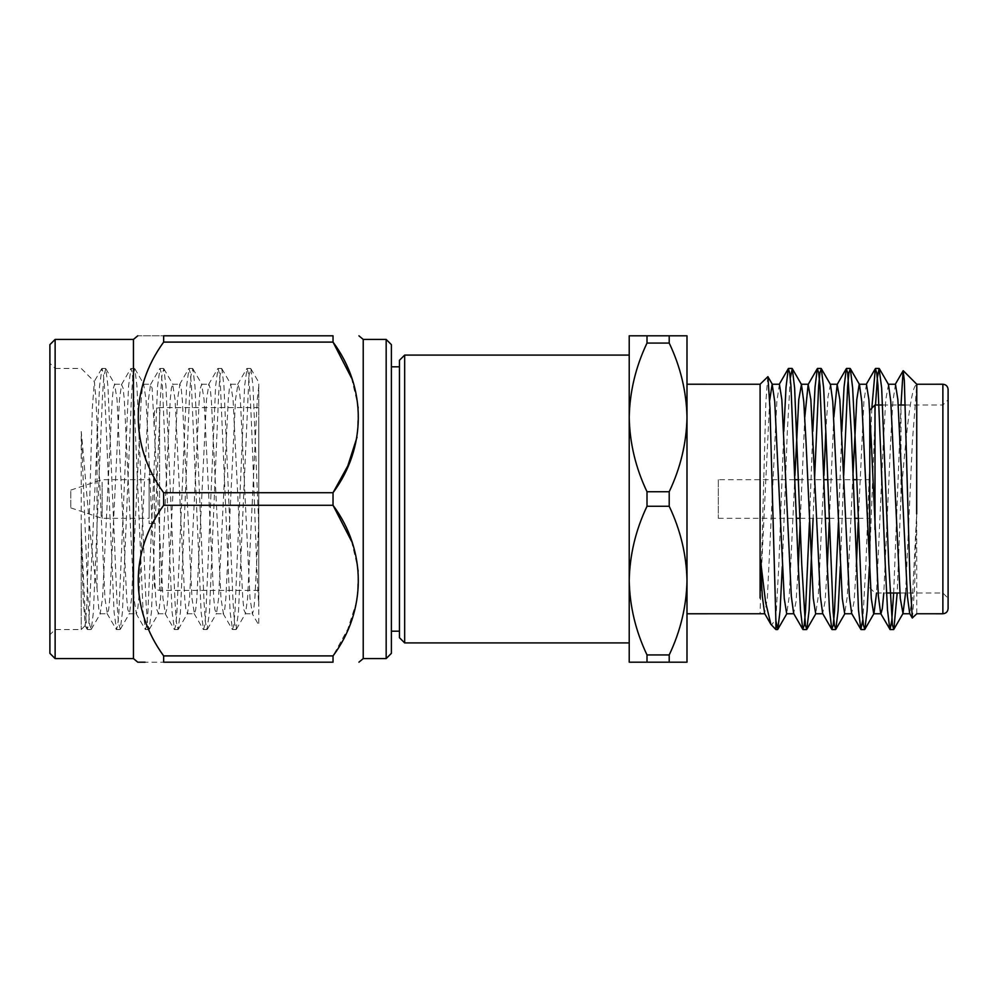 <?xml version="1.0" encoding="UTF-8"?>
<svg xmlns="http://www.w3.org/2000/svg" width="998" height="998" viewBox="0 0 998 998"><rect width="100%" height="100%" fill="white"/><g stroke="black" fill="none" stroke-linecap="round" stroke-linejoin="round"><path stroke-width="0.75" stroke-dasharray="4.99 3.74" d="M399.45 360.303L399.45 637.697M391.391 653.353L391.391 344.647M386.176 339.42L386.176 658.58M363.222 658.58L363.222 339.42M81.237 431.473L88.585 612.061L89.733 624.948L91.305 629.289L93.413 612.061L102.532 395.133L103.929 375.522L105.813 368.711L107.921 385.939L117.04 602.867L118.438 622.478L120.321 629.289L122.43 612.061L131.549 395.133L132.946 375.522L134.83 368.711L136.938 385.939L146.057 602.867L147.442 622.478L149.026 629.551L151.447 612.061L160.566 395.133L161.95 375.522L163.834 368.711L165.942 385.939L175.062 602.867L176.459 622.478L178.043 629.551L180.451 612.061L189.57 395.133L190.967 375.522L192.851 368.711L194.959 385.939L204.079 602.867L205.463 622.478L207.048 629.551L209.468 612.061L218.587 395.133L219.972 375.522L221.868 368.711L223.964 385.939L233.095 602.867L234.48 622.478L236.064 629.551L238.472 612.061L248.989 375.522L250.872 368.711L252.981 385.939L258.769 526.146L258.781 386.238L257.259 399.612L247.591 598.388L245.533 613.458L243.899 609.716L242.763 598.388L233.083 399.612L230.675 384.242L229.403 388.284L228.255 399.612L218.587 598.388L216.516 613.458L214.894 609.716L213.747 598.388L204.079 399.612L201.658 384.242L200.386 388.284L199.238 399.612L189.57 598.388L187.499 613.458L185.877 609.716L184.73 598.388L175.062 399.612L172.642 384.242L171.369 388.284L170.234 399.612L160.553 598.388L158.495 613.458L156.873 609.716L155.725 598.388L146.057 399.612L143.637 384.242L142.365 388.284L141.217 399.612L131.549 598.388L129.478 613.458L127.856 609.716L126.709 598.388L117.04 399.612L114.62 384.242L113.348 388.284L112.213 399.612L102.532 598.388L100.124 613.758L98.852 609.716L97.031 588.346C91.092 556.123 86.389 484.467 81.237 431.473L81.237 629.551L81.237 528.453L85.055 612.061L87.175 629.289L88.747 624.948L99.563 385.939L101.983 368.449L103.256 373.052L104.403 385.939L114.071 612.061L116.492 629.551L117.764 624.948L118.912 612.061L128.58 385.939L131 368.449L132.272 373.052L133.408 385.939L143.088 612.061L145.496 629.551L146.768 624.948L147.916 612.061L157.584 385.939L160.004 368.449L161.277 373.052L162.424 385.939L172.093 612.061L174.513 629.551L175.785 624.948L176.933 612.061L186.601 385.939L189.021 368.449L190.294 373.052L191.441 385.939L201.109 612.061L203.53 629.551L204.802 624.948L205.937 612.061L215.618 385.939L218.026 368.449L219.298 373.052L220.446 385.939L230.114 612.061L232.534 629.551L233.806 624.948L234.954 612.061L244.622 385.939L247.042 368.449L248.315 373.052L249.463 385.939C252.569 428.716 255.6 556.547 258.781 606.41L258.769 526.146M250.872 368.711L258.781 382.384L258.781 522.253L254.852 598.388L253.704 609.716L252.432 613.758L250.011 598.388L240.343 399.612L239.196 388.284L237.923 384.242L235.503 399.612L225.835 598.388L224.687 609.716L223.415 613.758L220.995 598.388L211.327 399.612L210.179 388.284L208.906 384.242L206.499 399.612L196.818 598.388L195.683 609.716L194.41 613.758L191.99 598.388L182.322 399.612L181.174 388.284L179.902 384.242L177.482 399.612L167.814 598.388L166.666 609.716L165.394 613.758L162.973 598.388L152.158 388.284L150.536 384.542L148.465 399.612L138.797 598.388L137.662 609.716L136.389 613.758L133.969 598.388L124.301 399.612L123.153 388.284L121.531 384.542L119.461 399.612L109.792 598.388L108.645 609.716L107.372 613.758L104.952 598.388L95.92 398.664L94.386 381.61L81.237 368.449L55.127 368.449L55.127 629.551L55.127 368.449L49.9 363.222L49.9 634.778L49.9 363.222M81.237 528.453L83.171 597.952L85.192 625.596L86.726 607.308L92.315 408.219L94.386 381.61M97.031 588.346L97.031 428.317M258.781 419.859L258.781 590.392L258.781 419.859M258.781 522.253L258.781 625.047L252.082 613.458M49.9 653.353L49.9 344.647M55.127 339.42L55.127 658.58M154.341 424.375L154.341 412.835C154.678 409.691 156.412 407.945 159.568 407.608L159.568 590.392L159.568 407.608L258.781 407.608M258.781 590.392L159.568 590.392C156.412 590.055 154.678 588.309 154.341 585.165L154.341 573.625M133.458 339.42L133.458 658.58M154.341 477.743L154.341 523.538L154.341 477.743M163.647 342.102L333.033 342.102L333.033 335.815L163.647 335.815C129.802 335.815 129.802 335.815 163.647 335.815L163.647 342.102C129.69 388.858 129.902 446.256 163.647 492.713L163.647 505.287C129.69 552.044 129.902 609.441 163.647 655.898L163.647 662.185L145.084 662.185M149.114 477.743L149.114 523.538L149.114 477.743M351.508 541.19L358.419 570.407L357.072 600.147L347.853 628.952L333.033 655.898L163.647 655.898M163.647 505.287L333.033 505.287L333.033 492.713L163.647 492.713M351.483 377.943L358.432 407.309L357.022 437.211M163.647 662.185L333.033 662.185L333.033 655.898M149.114 482.271L149.114 518.324L149.114 482.271M102.12 482.271L102.12 518.324L102.12 482.271M70.783 491.315L70.783 507.882L70.783 491.315M718.323 479.676L718.323 518.324L718.323 479.676L795.069 479.676M798.6 479.676L824.086 479.676M827.604 479.676L853.09 479.676M856.621 479.676L869.246 479.676L869.246 518.324L869.246 479.676M869.246 474.462L869.246 523.538L869.769 474.462M869.769 575.322L869.769 410.228M874.996 405.001L874.996 529.514M905.423 405.001L942.873 405.001L942.873 592.999L942.873 405.001L948.1 399.786L948.1 598.214L948.1 499M882.681 405.001L898.3 405.001M948.1 608.543L948.1 389.457M893.659 592.999L900.982 405.288L900.982 495.382L897.177 592.999M912.459 618.074L914.58 587.423L916.763 509.966L916.775 384.242M916.763 613.733L916.675 513.87L912.384 598.388L909.689 613.508M905.56 592.999L912.384 441.615L916.775 384.854C910.912 384.305 906.034 435.677 900.982 495.382M875.508 405.001L869.333 566.677M843.697 475.435L840.316 566.677M814.53 479.676L813.096 518.324M790.291 378.117L787.222 433.718L782.295 566.677M888.494 384.492L885.787 399.612L883.38 441.615L876.543 592.999M852.941 475.435L847.277 596.33L844.695 613.758M830.461 384.492L828.041 396.53L825.82 431.323M823.924 475.435L818.273 596.33L815.678 613.758M794.919 475.435L789.256 596.33L786.674 613.758M769.683 400.41L760.102 598.089L760.102 387.997L760.102 556.834M767.749 376.583L765.865 402.094L760.102 613.758M871.828 408.17L865.902 564.282L862.821 619.883M841.813 431.323L838.432 522.565M812.809 431.323L809.428 522.565M783.792 431.323L778.864 564.282L775.883 618.872L771.491 625.16M775.883 629.551L775.883 620.843M895.468 384.242L892.873 401.67L890.628 441.615L883.804 592.999M866.451 384.242L863.869 401.67L858.205 522.565M856.321 566.677L854.088 601.47L851.668 613.508M833.817 417.114L829.201 522.565M827.305 566.677L825.084 601.47L822.651 613.508M804.8 417.114L800.184 522.565M798.3 566.677L796.067 601.47L793.647 613.508M779.413 384.242L776.831 401.67L767.325 598.388L764.63 613.508M686.998 499L686.998 384.23L686.998 499M686.998 662.185L686.998 335.815L669.209 335.815L669.209 343.062C680.536 366.902 686.462 391.69 686.998 417.401C686.462 443.162 680.536 467.95 669.209 491.74L669.209 506.26C680.536 530.1 686.462 554.876 686.998 580.599C686.462 606.36 680.536 631.135 669.209 654.938L669.209 662.185L686.998 662.185M669.209 343.062L647.003 343.062L647.003 335.815L669.209 335.815M647.003 335.815L629.214 335.815L629.214 417.401C629.75 391.64 635.676 366.865 647.003 343.062M647.003 654.938C635.676 631.098 629.75 606.31 629.214 580.599L629.214 662.185L647.003 662.185L647.003 654.938L669.209 654.938M669.209 662.185L647.003 662.185M647.003 491.74C635.676 467.9 629.75 443.124 629.214 417.401L629.214 580.599C629.75 554.838 635.676 530.05 647.003 506.26L647.003 491.74L669.209 491.74M669.209 506.26L647.003 506.26M629.214 355.088L629.214 642.912M629.214 580.599L629.214 417.401M404.664 642.912L404.664 355.088M942.873 384.23L942.873 613.77M91.305 629.289L100.474 613.458M105.813 368.711L114.97 384.542M120.321 629.289L129.478 613.458M134.83 368.711L143.986 384.542M149.338 629.289L158.495 613.458M163.834 368.711L173.003 384.542M178.343 629.289L187.499 613.458M192.851 368.711L202.008 384.542M207.359 629.289L216.516 613.458M221.855 368.711L231.025 384.542M236.364 629.289L245.533 613.458M91.005 629.551L87.475 629.551M85.192 625.596L81.237 629.551L55.127 629.551L49.9 634.778M105.514 368.449L101.983 368.449M120.01 629.551L116.492 629.551M134.518 368.449L131 368.449M149.026 629.551L145.496 629.551M163.535 368.449L160.004 368.449M178.043 629.551L174.513 629.551M192.539 368.449L189.021 368.449M207.048 629.551L203.53 629.551M221.556 368.449L218.026 368.449M236.064 629.551L232.534 629.551M250.573 368.449L247.042 368.449M245.171 613.758L252.432 613.758M230.675 384.242L237.923 384.242M216.167 613.758L223.415 613.758M201.658 384.242L208.906 384.242M187.15 613.758L194.41 613.758M172.642 384.242L179.902 384.242M158.146 613.758L165.394 613.758M143.637 384.242L150.885 384.242M129.129 613.758L136.389 613.758M114.62 384.242L121.881 384.242M100.124 613.758L107.372 613.758M237.574 384.542L246.731 368.711M223.065 613.458L232.222 629.289M208.557 384.542L217.726 368.711M194.061 613.458L203.218 629.289M179.553 384.542L188.709 368.711M165.044 613.458L174.201 629.289M150.536 384.542L159.692 368.711M136.027 613.458L145.197 629.289M121.531 384.542L130.688 368.711M107.023 613.458L116.18 629.289M101.671 368.711L94.161 381.685M87.175 629.289L84.992 625.521M149.114 523.538L154.341 523.538M149.114 474.462L154.341 474.462M70.783 507.882L102.12 518.324L149.114 518.324M70.783 490.118L102.12 479.676L149.114 479.676M718.323 518.324L796.504 518.324M800.022 518.324L825.521 518.324M829.039 518.324L854.525 518.324M858.055 518.324L869.246 518.324M869.769 587.772L874.996 592.999L886.498 592.999M899.872 592.999L942.873 592.999L948.1 598.214"/><path stroke-width="1.5" d="M386.176 339.42L391.391 344.647L391.391 653.353L386.176 658.58L386.176 339.42L363.222 339.42L363.222 658.58L358.931 662.185M386.176 658.58L363.222 658.58M55.127 339.42L49.9 344.647L49.9 653.353L55.127 658.58L55.127 339.42L133.458 339.42L137.749 335.815M55.127 658.58L133.458 658.58L133.458 339.42M163.647 655.898L333.033 655.898L333.033 662.185C366.728 662.185 366.728 662.185 333.033 662.185C366.728 662.185 366.728 662.185 333.033 662.185L163.647 662.185C129.802 662.185 129.802 662.185 163.647 662.185L163.647 655.898C129.69 609.142 129.902 551.744 163.647 505.287L163.647 492.713C129.69 445.956 129.902 388.559 163.647 342.102L163.647 335.815C129.802 335.815 129.802 335.815 163.647 335.815L333.033 335.815C366.728 335.815 366.728 335.815 333.033 335.815C366.728 335.815 366.728 335.815 333.033 335.815L333.033 342.102L351.483 377.943M145.084 662.185L137.749 662.185L133.458 658.58M333.033 655.898C366.615 610.926 366.827 550.622 333.033 505.287L351.508 541.19M357.022 437.211L347.803 465.891L333.033 492.713C366.615 447.74 366.827 387.436 333.033 342.102L163.647 342.102M163.647 492.713L333.033 492.713L333.033 505.287L163.647 505.287M404.664 642.912L399.45 637.697L399.45 360.303L404.664 355.088L404.664 642.912L629.214 642.912L629.214 580.599C629.75 606.36 635.676 631.135 647.003 654.938L647.003 662.185L669.209 662.185L669.209 654.938C680.536 631.098 686.462 606.31 686.998 580.599L686.998 662.185L669.209 662.185M795.069 479.676L798.6 479.676M824.086 479.676L827.604 479.676M853.09 479.676L856.621 479.676M874.996 529.514L874.996 405.001L869.769 410.228L869.769 575.322M874.996 405.001L882.681 405.001M898.3 405.001L905.423 405.001M948.1 499L948.1 399.786M948.1 389.457L948.1 608.543C947.788 611.724 946.054 613.458 942.873 613.77L942.873 384.23C946.054 384.542 947.788 386.276 948.1 389.457M900.994 405.001L903.103 370.782L904.338 380.525L909.939 578.877L912.297 618.011L916.788 613.758L942.873 613.77M916.775 384.854L916.675 513.87M903.265 370.72L916.775 384.242L942.873 384.23M897.177 592.999L893.846 629.339L892.449 625.259L888.769 564.282L881.658 387.973L879.088 368.449L877.379 377.668L875.508 405.001M869.333 566.677L867.1 610.801L864.829 629.339L863.445 625.247L862.172 612.048L854.912 433.718L852.641 387.973L850.321 368.661L848.936 372.765L847.664 385.964L843.697 475.435M840.316 566.677L838.083 610.801L835.813 629.339L834.428 625.259L833.155 612.061L825.907 433.718L823.637 387.973L821.317 368.661L819.919 372.741L818.647 385.939L814.53 479.676M813.096 518.324L809.129 610.028L806.808 629.339L805.423 625.259L801.731 564.282L794.62 387.973L792.3 368.661L790.291 378.117M782.295 566.677L780.062 610.801L777.791 629.339L775.883 620.843L769.982 408.282L767.911 376.658L760.089 384.242L686.998 384.23M905.56 592.999L902.99 613.508L900.296 598.388L890.802 401.67L888.494 384.492L879.338 368.661M876.543 592.999L873.986 613.508L864.829 629.339M883.804 592.999L882.307 608.618L880.96 613.758L873.699 613.758L871.291 598.388L861.785 401.67L859.478 384.492L850.321 368.661M893.659 592.999L891.788 620.332L890.079 629.551L880.685 613.508L878.377 596.33L871.291 441.615L868.871 399.612L866.451 384.242L859.203 384.242L856.783 399.612L852.941 475.435M851.943 613.758L844.695 613.758L842.275 598.388L832.769 401.67L830.461 384.492L821.317 368.661M825.82 431.323L823.924 475.435M822.938 613.758L815.678 613.758L813.27 598.388L806.01 441.615L803.764 401.67L801.456 384.492L798.762 399.612L794.919 475.435M793.921 613.758L786.674 613.758L784.253 598.388L774.747 401.67L772.165 384.242L769.683 400.41M889.829 629.339L887.509 610.028L885.238 564.282L877.99 385.939L876.718 372.741L875.333 368.661L871.828 408.17M862.821 619.883L860.825 629.339L858.505 610.028L851.394 433.718L847.701 372.765L846.316 368.661L844.046 387.199L841.813 431.323M838.432 522.565L834.465 612.061L833.193 625.259L831.808 629.339L829.488 610.028L827.217 564.282L819.969 385.939L818.697 372.741L817.3 368.661L815.042 387.199L812.809 431.323M809.428 522.565L805.461 612.061L804.188 625.259L802.804 629.339L800.471 610.028L798.2 564.282L790.952 385.964L789.68 372.765L788.295 368.661L786.025 387.199L783.792 431.323M775.883 618.872L775.883 629.551L777.554 629.551M912.297 618.011L909.689 613.508L907.382 596.33L897.876 399.612L895.468 384.242L888.208 384.242M858.205 522.565L856.321 566.677M860.825 629.339L851.668 613.508L849.36 596.33L839.854 399.612L837.16 384.492L833.817 417.114M829.201 522.565L827.305 566.677M831.808 629.339L822.651 613.508L820.344 596.33L810.85 399.612L808.155 384.492L804.8 417.114M800.184 522.565L798.3 566.677M802.804 629.339L793.647 613.508L791.339 596.33L781.833 399.612L779.413 384.242L772.165 384.242M770.893 624.336L764.63 613.508L762.335 596.48L760.102 556.834L765.591 602.168L770.893 624.336L775.883 629.551M760.102 384.267L760.102 598.089M686.998 417.401L686.998 580.599C686.462 554.838 680.536 530.05 669.209 506.26L669.209 491.74C680.536 467.9 686.462 443.124 686.998 417.401C686.462 391.64 680.536 366.865 669.209 343.062L669.209 335.815L686.998 335.815L686.998 417.401M647.003 343.062C635.676 366.902 629.75 391.69 629.214 417.401L629.214 335.815L647.003 335.815L647.003 343.062L669.209 343.062M669.209 335.815L647.003 335.815M647.003 506.26C635.676 530.1 629.75 554.876 629.214 580.599L629.214 417.401C629.75 443.162 635.676 467.95 647.003 491.74L647.003 506.26L669.209 506.26M669.209 491.74L647.003 491.74M669.209 654.938L647.003 654.938M647.003 662.185L629.214 662.185L629.214 580.599M629.214 417.401L629.214 355.088L404.664 355.088M391.391 631.198L399.45 631.198M391.391 366.802L399.45 366.802M363.222 339.42L358.931 335.815M796.504 518.324L800.022 518.324M825.521 518.324L829.039 518.324M854.525 518.324L858.055 518.324M886.498 592.999L899.872 592.999M893.846 629.339L902.99 613.508M835.813 629.339L844.969 613.521M806.808 629.339L815.952 613.521M792.3 368.661L801.456 384.48M777.791 629.339L786.948 613.521M772.44 384.48L767.911 376.658M803.041 629.551L806.559 629.551M832.058 629.551L835.576 629.551M861.062 629.551L864.592 629.551M890.079 629.551L893.597 629.551M788.532 368.449L792.063 368.449M817.549 368.449L821.067 368.449M846.554 368.449L850.084 368.449M875.57 368.449L879.088 368.449M895.181 384.492L903.115 370.782M866.177 384.492L875.333 368.661M837.16 384.492L846.316 368.661M808.155 384.492L817.3 368.661M779.139 384.492L788.295 368.661M909.964 613.758L902.716 613.758M837.447 384.242L830.186 384.242M808.43 384.242L801.182 384.242M764.917 613.758L686.998 613.77"/></g></svg>

